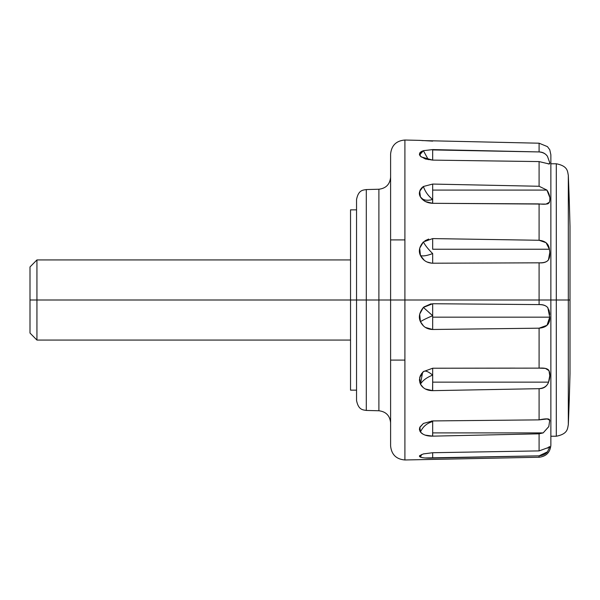 <?xml version="1.0" encoding="UTF-8"?>
<svg xmlns="http://www.w3.org/2000/svg" width="600" height="600" viewBox="0 0 600 600"><rect width="100%" height="100%" fill="white"/><g stroke="black" fill="none" stroke-linecap="round" stroke-linejoin="round"><path stroke-width="0.9" d="M539.092 161.587L539.092 186.27L546.908 190.08L432.668 190.08L546.908 190.08C549.697 194.243 550.515 198.3 549.375 202.26L546.03 204.097L432.562 203.31L425.325 201.517L420.457 196.98L419.678 191.257L423.39 186.495C425.183 191.663 428.272 195.99 432.668 199.462C426.81 201.038 422.745 200.205 420.457 196.98C422.737 200.205 426.81 201.038 432.668 199.462L432.562 203.31C426.998 203.002 422.963 200.895 420.457 196.98C418.342 193.545 419.317 190.05 423.39 186.495L432.668 184.065L539.092 186.27L539.092 161.587L432.668 160.118L432.668 149.933L539.092 151.935C542.565 151.988 545.355 153.45 547.455 156.322L549.765 162.743L549.06 163.95L539.092 161.587L432.668 160.118L421.178 156.915M549.375 202.26C548.707 204.112 545.28 204.66 539.092 203.903L539.092 240.27C545.347 240.938 548.783 243.93 549.39 249.24L432.668 249.24L549.39 249.24C550.178 253.875 549.87 257.392 548.475 259.808C546.66 262.17 543.525 263.175 539.092 262.83L432.668 263.212C427.065 262.995 422.993 260.423 420.457 255.495C422.737 256.418 426.81 255.772 432.668 253.567L432.668 263.212L432.668 253.567C426.81 255.772 422.745 256.41 420.457 255.495C418.342 251.183 419.317 246.66 423.39 241.942C425.183 245.415 428.272 249.292 432.668 253.567C428.265 249.278 425.168 245.4 423.39 241.942L432.668 238.59L539.092 240.27L539.092 203.903L432.668 203.31L432.668 199.462C428.265 195.968 425.168 191.648 423.39 186.495L432.668 184.065L432.668 199.462L432.668 184.065M539.092 304.59C542.97 304.41 545.88 305.46 547.845 307.733L549.727 317.168L432.668 317.168L432.668 315.705C426.81 318.157 422.745 320.153 420.457 321.712C418.342 317.257 419.317 312.495 423.39 307.425L432.668 315.705L432.668 303.735L539.092 304.59L539.092 300L550.868 300L550.868 445.222L550.868 300L556.298 300L556.298 163.77L556.298 300L568.312 300L568.312 175.297A3004.995 3004.995 0 0 1 570 226.5A3004.995 3004.995 0 0 0 568.312 175.297L568.312 300L570 300L570 373.5A3004.995 3004.995 0 0 1 568.312 424.702A3004.995 3004.995 0 0 0 570 373.5L570 300L568.312 300L568.312 424.702L568.312 300L556.298 300L556.298 436.23L556.298 300L539.092 300L539.092 304.59C543.285 304.627 546.202 305.678 547.845 307.733L549.727 317.168C550.118 323.888 546.57 327.555 539.092 328.185L432.668 329.483L432.668 317.168L432.668 329.483C427.065 329.347 422.993 326.76 420.457 321.712C422.737 320.16 426.81 318.157 432.668 315.705L432.668 317.168L549.727 317.168L547.02 325.298L539.092 328.185L539.092 368.123C544.567 367.77 547.868 368.61 548.985 370.642L549.757 375.683L548.572 382.14C546.87 386.49 543.713 388.665 539.092 388.673L539.092 419.873C546.278 418.373 549.81 418.56 549.683 420.45L549.75 421.05M539.092 368.123L545.408 368.407L548.985 370.642C550.312 373.718 550.17 377.55 548.572 382.14L432.668 382.14L432.562 390.653C426.998 390.592 422.963 388.433 420.457 384.165C422.737 380.415 426.81 377.4 432.668 375.127L432.668 382.14L548.572 382.14C547.215 385.995 544.058 388.17 539.092 388.673L432.668 390.653L432.668 375.127C426.81 377.4 422.745 380.415 420.457 384.165L422.61 372.368L423.487 371.535C425.34 370.373 428.4 371.565 432.668 375.127L432.668 368.228L539.092 368.123L539.1 328.185M548.835 426.525L543.165 432.9L432.668 432.9L432.562 436.147C426.998 436.222 422.963 434.857 420.457 432.075C422.737 426.772 426.81 423.263 432.668 421.553L432.668 432.9L543.165 432.9L539.092 433.822L539.092 450.9L539.092 433.822L432.668 436.147L432.668 421.553C426.81 423.263 422.745 426.765 420.457 432.075L419.895 427.118L423.39 423.442L432.668 420.93L539.092 419.873L539.092 388.673M422.58 457.665L420.457 457.14L419.678 455.632L423.39 453.915L432.668 452.722L432.668 458.1C427.065 458.295 422.993 457.972 420.457 457.14L421.605 454.493L420.457 457.14L419.49 455.903M422.963 372.015L420.457 375.413L419.43 379.822M422.64 187.028L420.457 189.465L419.43 193.178M422.513 150.983L420.457 152.16L419.43 154.155M448.553 149.933L432.668 149.587L432.668 160.118L425.377 158.985L420.457 156.278L419.595 154.995L423.39 150.675L432.668 149.587L539.092 151.935L539.092 143.205L422.28 140.587M420.457 156.278L419.678 153.105L423.39 150.675L428.31 159.66L423.39 150.675L432.668 149.587M423 434.16L420.457 432.075L419.678 427.65L423.39 423.442L432.668 420.93L432.668 421.553L431.58 420.982L432.668 421.553L432.668 420.93L539.092 419.873L547.882 418.875L549.683 420.45L548.805 426.607L543.165 432.9L539.1 433.822M419.895 427.118L419.43 429.158M419.603 155.01L419.408 154.118M546.03 204.097L545.498 204.105M432.668 249.24L432.668 238.59L432.668 249.24M432.668 141.12L419.43 140.355M547.447 448.185L547.455 448.178C549.158 446.685 549.923 446.287 549.765 446.963L547.447 451.845C545.76 454.103 542.977 455.43 539.092 455.835L539.092 457.245L404.91 459.975C396.27 459.248 391.5 454.575 390.6 445.957L390.6 300L404.91 300L404.91 459.975L404.91 300L350.535 300L350.535 390.15L350.535 300L356.543 300L356.543 400.425L356.543 300L366.3 300L366.3 410.438L366.3 300L378.892 300L378.892 189.233L378.892 410.768L378.892 300L404.91 300L404.91 459.975L404.91 140.025L404.91 300L539.092 300L404.91 300L404.91 140.025L404.91 300L390.6 300L390.6 154.042C391.5 145.425 396.27 140.752 404.91 140.025L420 140.377M570 300L570 226.5L570 300M356.543 400.425C358.447 410.265 363.173 409.822 366.3 410.438L378.892 410.768L378.892 189.233C386.002 188.347 389.903 184.343 390.6 177.218M568.312 175.297C567.472 171.54 568.065 166.065 556.298 163.77L550.868 163.77L550.868 436.23L556.298 436.23C568.065 433.935 567.472 428.46 568.312 424.702M549.248 419.272L547.74 418.875M547.245 325.043L549.435 319.965M549.743 314.407L549.03 309.952M419.408 456.195L420.007 456.93M421.725 457.507L422.445 457.643M550.868 355.575L550.868 445.222C550.162 452.385 546.232 456.39 539.092 457.245L539.092 455.835L425.377 457.965M547.447 451.845L539.092 455.835L432.668 458.1L432.668 452.722L539.092 450.9L549.765 447.022M432.668 436.147L425.325 435.143M432.668 390.653L425.325 388.965M423.278 387.623L420.457 384.165L419.678 377.595L423.39 371.625L432.668 368.228L515.025 368.115M432.668 329.483L425.362 327.42M423.577 326.062L420.457 321.712L419.678 314.13L423.39 307.425L432.668 303.735L432.668 315.705L423.39 307.425M423.908 306.952L431.123 303.803M421.748 373.343L420 376.507M419.408 379.882L420.007 383.145M421.74 386.115L422.678 387.09M419.408 429.202L420.007 431.4M421.74 433.342L422.603 433.92M420.457 140.422L419.678 140.347M421.732 140.535L422.332 140.587M421.725 151.335L420.007 152.618M421.74 187.822L420.007 190.335M419.408 193.125L420 196.035M539.092 300L539.092 262.83L539.092 300M431.76 263.19L426.893 261.952M424.38 260.438L420.457 255.495L419.678 248.22L423.39 241.942M424.882 240.788L428.685 239.062M539.092 143.205L547.447 146.632L549.765 149.752L547.447 146.632L539.092 143.205L539.092 151.935C542.985 152.333 545.775 153.795 547.455 156.322L549.765 162.743C549.923 164.145 549.158 164.392 547.447 163.477L547.425 163.47M539.092 186.27L546.908 190.08L549.577 196.875M539.092 240.27L546.067 242.685L549.39 249.255M549.78 252.525L548.475 259.808C547.05 261.923 543.915 262.928 539.092 262.83M549.285 258.053L549.457 257.34M547.553 203.903L548.07 203.73M549.06 163.95L549.765 162.81M549.765 162.743L547.447 156.308M550.868 203.67L550.868 425.857M549.765 149.752L550.868 154.778L550.868 244.425M356.543 199.575L356.543 300L356.543 199.575C358.447 189.735 363.173 190.178 366.3 189.562L366.3 300L366.3 189.562L378.892 189.233M350.535 209.85L350.535 300L350.535 209.85L356.543 209.85M548.842 247.065L548.092 245.288M547.455 324.788L549.653 318.188M549.548 312.36L547.77 307.642M549.6 420.067L547.028 418.875M423.39 453.915L432.668 452.722L539.092 450.9M423.39 371.625L432.668 368.228L432.668 375.127C428.393 371.565 425.332 370.365 423.487 371.535M30 333.053L30 266.947L30 333.053L36.938 340.065L36.938 300L30 300L36.938 300L36.938 340.065L350.535 340.065M350.535 300L36.938 300L350.535 300M404.91 300L390.6 300L404.91 300M30 266.947L36.938 259.935L36.938 300L36.938 259.935L350.535 259.935M390.6 239.903L404.91 239.903L390.6 239.903M356.543 390.15L350.535 390.15M378.892 410.768C386.002 411.653 389.903 415.658 390.6 422.783M390.6 360.097L404.91 360.097L390.6 360.097M440.25 149.752L432.668 149.752"/></g></svg>
